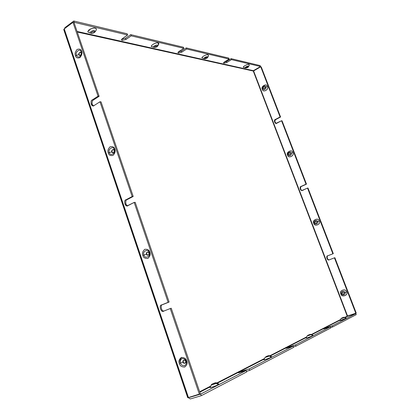 <?xml version="1.0" encoding="UTF-8"?>
<svg xmlns="http://www.w3.org/2000/svg" width="420" height="420" viewBox="0 0 420 420"><rect width="100%" height="100%" fill="white"/><g stroke="black" fill="none" stroke-linecap="round" stroke-linejoin="round"><path stroke-width="0.63" d="M125.496 38.294L121.8 39.207L122.225 40.415L125.921 39.501L125.496 38.294L130.762 34.64L131.192 35.847L183.823 48.332L183.424 47.24L130.762 34.64L183.424 47.24L183.823 48.332L131.192 35.847L125.921 39.501L122.225 40.415C121.264 40.084 121.301 39.506 122.33 38.682L127.617 35.002L127.186 33.784L73.768 21L74.225 22.339L127.617 35.002L74.225 22.339L73.768 21L65.058 27.552L64.318 28.854L65.058 27.552L73.768 21L127.186 33.784L127.617 35.002L122.33 38.682L121.532 39.931L122.225 40.415L121.8 39.207L125.496 38.294L125.921 39.501L131.192 35.847L130.762 34.64L125.496 38.294M181.293 51.124L178.274 51.991L181.293 51.124L186.275 47.922L186.674 49.009L229.163 59.084L228.785 58.096L186.275 47.922L228.785 58.096L229.163 59.084L186.674 49.009L181.692 52.206L181.293 51.124L181.692 52.206L178.458 53.041L181.692 52.206L186.674 49.009L186.275 47.922L181.293 51.124M178.133 52.154L178.458 53.041C177.707 52.773 177.828 52.274 178.826 51.555L183.823 48.332L178.826 51.555L177.975 52.705L178.458 53.041L178.133 52.154M226.412 61.498L223.949 62.297L226.412 61.498L231.116 58.653L231.488 59.635L260.526 66.523L260.174 65.604L231.116 58.653L260.174 65.604L260.526 66.523L253.265 71.033L77.27 32.036L253.265 71.033L253.381 70.686L77.075 31.453L253.381 70.686L260.526 66.523L231.488 59.635L226.784 62.48L226.412 61.498L226.784 62.48L223.913 63.247L226.784 62.48L231.488 59.635L231.116 58.653L226.412 61.498M223.666 62.601L223.913 63.247C223.314 63.021 223.487 62.59 224.438 61.95L229.163 59.084L224.438 61.95L223.561 63.005L223.913 63.247L223.666 62.601M188.113 397.404L64.386 30.14C63.641 29.899 63.593 29.489 64.244 28.907L188.459 397.551L199.39 394.286L170.247 308.548L163.684 311.131C161.238 313.268 158.456 305.02 161.595 304.946L168.131 302.327L134.174 202.419L128.016 205.606C125.722 207.953 123.081 200.13 126.032 199.747L132.169 196.523L99.965 101.766L94.174 105.499C92.022 108.024 89.518 100.595 92.295 99.928L98.059 96.17L72.97 22.349L64.244 28.907L72.97 22.349L98.059 96.17L99.13 96.29L93.366 100.044C92.127 100.091 91.198 104.853 93.55 105.761C91.198 104.853 92.127 100.091 93.366 100.044L99.13 96.29L74.067 22.612L99.13 96.29L98.059 96.17L92.295 99.928L93.366 100.044L92.295 99.928C90.689 99.965 90.395 105.861 93.025 105.798L94.174 105.499L99.965 101.766L132.169 196.523L133.198 196.45L127.066 199.668C125.38 199.537 125.023 205.453 127.811 205.7C125.023 205.453 125.38 199.537 127.066 199.668L126.032 199.747C123.879 199.684 124.504 206.624 127.312 205.816L134.174 202.419L168.131 302.327L169.118 302.038L162.587 304.652C160.083 304.411 161.233 311.913 164.136 310.952C161.233 311.913 160.083 304.411 162.587 304.652L161.595 304.946C158.629 304.904 160.944 313.01 163.548 311.178L170.247 308.548L199.39 394.286L200.329 393.797L171.229 308.243L200.329 393.797L188.459 397.551C187.609 397.793 187.493 397.74 188.113 397.404M75.442 55.724C74.634 53.912 75.191 51.818 77.112 49.445C79.585 48.668 81.076 49.303 81.58 51.345C82.394 53.172 81.827 55.277 79.889 57.65C77.417 58.401 75.931 57.755 75.442 55.724C75.931 57.755 77.417 58.401 79.889 57.65C81.827 55.277 82.394 53.172 81.58 51.345C81.076 49.303 79.585 48.668 77.112 49.445C75.191 51.818 74.634 53.912 75.442 55.724L76.524 55.246C76.498 57.393 80.866 58.034 81.323 54.117L81.155 51.949C80.687 47.733 74.508 52.164 76.524 55.246L78.997 54.632C78.026 53.141 81.008 51.014 81.233 53.046L81.312 54.086C80.425 55.729 79.653 55.913 78.997 54.632L76.524 55.246C74.508 52.164 80.687 47.733 81.155 51.949L81.323 54.117C80.866 58.034 76.498 57.393 76.524 55.246L75.442 55.724M108.276 153.001C107.426 151.074 108.024 149 110.066 146.785C112.691 146.249 114.272 147.053 114.802 149.184C115.658 151.132 115.054 153.211 112.99 155.421C110.365 155.93 108.791 155.122 108.276 153.001C108.791 155.122 110.365 155.93 112.99 155.421C115.054 153.211 115.658 151.132 114.802 149.184C114.272 147.053 112.691 146.249 110.066 146.785C108.024 149 107.426 151.074 108.276 153.001L109.394 152.539C109.856 156.87 116.456 153.043 114.319 149.662C113.831 145.32 107.263 149.189 109.394 152.539L111.904 151.814C110.875 150.197 114.046 148.339 114.277 150.428C115.306 152.056 112.124 153.904 111.904 151.814L109.394 152.539C107.263 149.189 113.831 145.32 114.319 149.662C116.456 153.043 109.856 156.87 109.394 152.539L108.276 153.001M179.324 363.5C178.374 361.316 179.062 359.3 181.388 357.462C184.364 357.499 186.144 358.68 186.732 361.011C187.688 363.221 186.989 365.243 184.643 367.075C181.666 367.006 179.891 365.815 179.324 363.5C179.891 365.815 181.666 367.006 184.643 367.075C186.989 365.243 187.688 363.221 186.732 361.011C186.144 358.68 184.364 357.499 181.388 357.462C179.062 359.3 178.374 361.316 179.324 363.5L180.527 363.069C180.957 364.812 182.296 365.71 184.537 365.757C186.307 364.376 186.832 362.859 186.107 361.195C185.666 359.436 184.328 358.544 182.086 358.512C180.332 359.898 179.812 361.415 180.527 363.069L183.099 362.098C181.944 360.192 185.54 358.974 185.792 361.19C186.947 363.106 183.335 364.308 183.099 362.098L180.527 363.069C179.812 361.415 180.332 359.898 182.086 358.512C184.328 358.544 185.666 359.436 186.107 361.195C186.832 362.859 186.307 364.376 184.537 365.757C182.296 365.71 180.957 364.812 180.527 363.069L179.324 363.5M142.853 255.449C141.96 253.402 142.601 251.354 144.779 249.317C147.572 249.049 149.247 250.037 149.803 252.263C150.707 254.336 150.061 256.389 147.861 258.421C145.063 258.657 143.399 257.665 142.853 255.449C143.399 257.665 145.063 258.657 147.861 258.421C150.061 256.389 150.707 254.336 149.803 252.263C149.247 250.037 147.572 249.049 144.779 249.317C142.601 251.354 141.96 253.402 142.853 255.449L144.013 255.003C144.491 259.46 151.515 256.268 149.252 252.599C148.748 248.131 141.761 251.37 144.013 255.003L146.554 254.163C145.467 252.41 148.843 250.85 149.079 253.003C150.171 254.767 146.785 256.31 146.554 254.163L144.013 255.003C141.761 251.37 148.748 248.131 149.252 252.599C151.515 256.268 144.491 259.46 144.013 255.003L142.853 255.449M135.198 202.335L169.118 302.038L135.198 202.335L134.174 202.419L135.198 202.335M101.031 101.876L133.198 196.45L101.031 101.876L99.965 101.766L101.031 101.876M109.205 152.597L109.331 153.011L109.205 152.597M181.692 357.373C179.917 359.357 179.45 361.258 180.29 363.085L180.311 363.148M307.986 188.05L333.302 253.659L328.272 255.602C326.235 255.559 327.327 260.647 329.511 259.718C327.327 260.647 326.235 255.559 328.272 255.602L332.871 253.785L307.529 188.087L302.683 190.276C300.867 191.867 298.867 186.659 301.187 186.375L306.022 184.175L281.558 120.745L276.901 123.176C275.158 124.85 273.226 119.826 275.457 119.411L280.098 116.97L260.741 66.785L253.596 70.943L347.55 315.998L355.824 313.283L334.435 257.843L329.39 259.765C327.49 261.272 325.421 255.88 327.836 255.728C325.558 255.796 327.264 261.109 329.285 259.802L334.435 257.843L355.824 313.283L356.228 313.073L334.866 257.707L356.228 313.073L347.214 316.123L347.55 316.307L355.824 313.593L332.283 325.81L332.708 326.939L356.223 314.638L355.824 313.593L356.223 314.638L332.708 326.939L330.687 327.59L332.708 326.939L332.283 325.81L355.824 313.593L347.55 316.307L345.051 317.588L347.55 316.307L347.214 316.123L344.689 317.42L347.214 316.123L253.265 71.033L260.741 66.785L280.098 116.97L280.581 117.023L275.94 119.464C274.486 120.572 274.575 121.873 276.213 123.37C274.575 121.873 274.486 120.572 275.94 119.464L275.457 119.411C273.935 120.74 274.113 122.057 275.982 123.365L281.558 120.745L306.022 184.175L306.479 184.139L301.649 186.338C300.179 186.275 300.127 190.538 302.353 190.386C300.127 190.538 300.179 186.275 301.649 186.338L301.187 186.375C299.497 186.354 299.922 190.99 302.132 190.423L307.529 188.087L332.871 253.785L333.302 253.659L307.986 188.05L307.529 188.087L307.986 188.05M261.24 66.901L280.581 117.023L261.24 66.901L260.741 66.785L261.24 66.901M282.035 120.797L306.479 184.139L282.035 120.797L281.558 120.745L282.035 120.797M302.573 190.381L303.145 190.234M267.372 86.541C269.488 89.392 262.794 93.119 262.379 89.339C260.264 86.52 266.931 82.756 267.372 86.541C266.931 82.756 260.264 86.52 262.379 89.339C262.794 93.119 269.488 89.392 267.372 86.541L267.335 86.557C266.899 82.819 260.311 86.536 262.4 89.323C262.815 93.056 269.43 89.371 267.335 86.557L265.776 86.992C267.041 88.699 263.036 90.935 262.784 88.673C261.518 86.977 265.514 84.73 265.776 86.992L267.335 86.557C269.43 89.371 262.815 93.056 262.4 89.323C260.311 86.536 266.899 82.819 267.335 86.557L267.372 86.541M292.84 152.612C295.04 155.621 288.068 159.002 287.642 155.153C285.448 152.177 292.388 148.754 292.84 152.612C292.388 148.754 285.448 152.177 287.642 155.153C288.068 159.002 295.04 155.621 292.84 152.612L292.803 152.628C292.357 148.816 285.5 152.197 287.663 155.143C288.089 158.944 294.977 155.6 292.803 152.628L291.228 153.116C292.546 154.917 288.372 156.949 288.115 154.639C286.802 152.849 290.96 150.806 291.228 153.116L292.803 152.628C294.977 155.6 288.089 158.944 287.663 155.143C285.5 152.197 292.357 148.816 292.803 152.628L292.84 152.612M346.537 291.921C348.91 295.281 341.344 297.89 340.898 293.89C338.531 290.561 346.064 287.91 346.537 291.921C346.064 287.91 338.531 290.561 340.898 293.89C341.344 297.89 348.91 295.281 346.537 291.921L346.5 291.937C346.033 287.968 338.588 290.593 340.925 293.879C341.366 297.838 348.842 295.255 346.5 291.937L344.904 292.535C346.322 294.541 341.796 296.111 341.523 293.711C340.106 291.716 344.626 290.131 344.904 292.535L346.5 291.937C348.842 295.255 341.366 297.838 340.925 293.879C338.588 290.593 346.033 287.968 346.5 291.937L346.537 291.921M319.216 221.03C321.494 224.207 314.233 227.22 313.798 223.298C311.524 220.148 318.748 217.098 319.216 221.03C318.748 217.098 311.524 220.148 313.798 223.298C314.233 227.22 321.494 224.207 319.216 221.03L319.174 221.046C318.717 217.156 311.572 220.174 313.824 223.283C314.255 227.162 321.426 224.185 319.174 221.046L317.588 221.587C318.959 223.487 314.612 225.293 314.349 222.941C312.984 221.051 317.315 219.23 317.588 221.587L319.174 221.046C321.426 224.185 314.255 227.162 313.824 223.283C311.572 220.174 318.717 217.156 319.174 221.046L319.216 221.03M171.229 308.243L170.247 308.548L171.229 308.243M334.866 257.707L334.435 257.843L334.866 257.707M74.067 22.612L72.97 22.349L74.067 22.612M246.682 371.936L246.167 370.487L200.702 394.081L201.254 395.703L246.682 371.936L201.254 395.703L200.702 394.081L189.787 397.346L200.702 394.081L246.167 370.487L239.699 372.482C236.428 373.595 240.513 371.495 242.739 370.918L249.181 368.928L249.69 370.367L293.612 347.393L293.144 346.117L249.181 368.928L293.144 346.117L287.165 348.012C284.214 349.025 287.417 347.377 289.553 346.784L295.502 344.894L295.969 346.159L330.813 327.931L330.388 326.792L295.502 344.894L330.388 326.792L324.849 328.587C322.156 329.516 324.739 328.188 326.765 327.595L332.283 325.81L323.594 328.892L330.388 326.792L330.813 327.931L295.969 346.159L293.449 346.957L295.969 346.159L295.502 344.894L285.899 348.301L293.144 346.117L293.612 347.393L249.69 370.367L246.472 371.354L249.69 370.367L249.181 368.928L242.739 370.918L242.939 371.485L242.739 370.918L238.439 372.74L246.167 370.487L246.682 371.936M188.197 397.63L190.328 398.947L201.254 395.703L190.328 398.947L188.197 397.63M73.915 22.575L74.225 22.339L73.915 22.575M340.274 320.045L311.677 334.735L340.274 320.045M306.395 337.444L270.197 356.039L306.395 337.444M264.269 359.084L217.25 383.234L264.269 359.084M210.452 386.731L199.789 392.207L210.452 386.731M190.659 396.895L189.787 397.346L190.659 396.895M346.164 318.423C346.091 318.659 338.898 321.158 340.079 320.476L346.379 318.213L346.122 318.418L344.5 317.525L340.835 318.78L344.5 317.525L346.122 318.418L340.074 320.486C338.898 321.158 346.091 318.659 346.164 318.423L346.164 318.423M312.811 335.706C312.617 336.021 304.925 338.704 306.175 337.932C305.613 338.473 312.674 335.947 312.769 335.701L313.126 335.423L312.769 335.701L311.015 334.688L307.02 336.053L311.015 334.688L312.769 335.701C312.674 335.947 305.613 338.473 306.169 337.953C304.925 338.704 312.617 336.021 312.811 335.706L313.115 335.412L312.811 335.706M218.285 384.699C217.67 385.266 208.714 388.458 210.137 387.408C208.714 388.458 217.67 385.266 218.285 384.699L219.009 384.08L218.232 384.689L216.164 383.303C215.854 383.591 210.914 385.403 211.255 384.977L211.26 384.972C210.914 385.403 215.854 383.591 216.164 383.303L218.232 384.689C217.739 385.166 209.543 388.175 210.121 387.45C209.543 388.175 217.739 385.166 218.232 384.689L218.285 384.699M271.32 357.21C270.953 357.635 262.684 360.538 264.012 359.651C262.684 360.538 270.953 357.635 271.32 357.21L271.787 356.8L271.273 357.205L269.367 356.034L264.968 357.536L269.367 356.034L271.273 357.205C271.01 357.551 263.435 360.286 263.996 359.678C263.435 360.286 271.01 357.551 271.273 357.205L271.32 357.21M340.483 319.573L311.278 334.541L340.483 319.573M306.626 336.924L269.75 355.824L306.626 336.924M264.532 358.502L216.746 382.993L264.532 358.502M210.756 386.059L199.637 391.76L210.756 386.059M243.915 67.415C241.148 67.494 247.884 63.504 248.939 64.454L249.228 65.315L248.939 64.454C247.884 63.504 241.148 67.494 243.915 67.415L243.92 67.415M202.75 58.139C199.521 58.186 206.656 53.729 208.068 54.826L208.472 55.97L208.068 54.826C206.656 53.729 199.521 58.186 202.75 58.139L202.75 58.139M89.145 32.539C87.596 32.267 87.633 31.295 89.255 29.626C91.98 28.271 93.959 27.809 95.198 28.25C96.416 28.397 96.695 29.122 96.028 30.424C96.695 29.122 96.416 28.397 95.198 28.25C93.959 27.809 91.98 28.271 89.255 29.626C87.633 31.295 87.596 32.267 89.145 32.539M152.323 46.777C148.554 46.72 156.14 41.732 157.988 43.034C156.14 41.732 148.554 46.72 152.323 46.777M187.709 397.688L188.459 397.551L64.244 28.907L63.793 29.726L187.709 397.688M253.596 70.943L253.265 71.033L347.214 316.123L347.55 315.998L253.596 70.943M153.815 47.355L153.783 47.345C151.888 47.035 156.518 44.426 157.348 45.16L157.773 45.959L157.348 45.16C156.518 44.426 151.888 47.035 153.783 47.345L154.791 47.292C156.455 47.082 157.117 46.641 156.781 45.974C155.111 46.184 154.445 46.625 154.791 47.292C154.445 46.625 155.111 46.184 156.781 45.974C157.117 46.641 156.455 47.082 154.791 47.292L153.972 47.402M158.666 44.399L157.962 43.071C156.592 41.848 148.937 46.179 152.087 46.683C148.937 46.179 156.592 41.848 157.962 43.071L158.666 44.399L157.773 45.959C157.337 46.872 156.114 47.366 154.103 47.439L152.087 46.683M157.742 45.344C159.128 43.953 159.212 43.187 157.988 43.034M89.334 31.043L88.709 30.13M90.731 33.164L90.694 33.148C88.394 32.692 93.408 29.783 94.532 30.655L95.141 31.799L94.532 30.655C93.408 29.783 88.394 32.692 90.694 33.148L91.838 33.101C92.757 33.647 95.561 31.621 93.933 31.584C93.009 31.038 90.206 33.075 91.838 33.101C90.206 33.075 93.009 31.038 93.933 31.584C95.561 31.621 92.757 33.647 91.838 33.101L90.972 33.238M96.175 30.193C96.579 29.059 96.243 28.424 95.172 28.292C93.308 26.838 85.024 31.657 88.835 32.413C85.024 31.657 93.308 26.838 95.172 28.292C96.243 28.424 96.579 29.059 96.175 30.193L95.141 31.799C93.986 32.996 92.642 33.49 91.114 33.28L88.835 32.413M202.566 58.07L202.566 58.07C199.904 57.724 207.023 53.812 208.042 54.863L208.551 55.818L208.042 54.863C207.023 53.812 199.904 57.724 202.566 58.07L204.136 58.669C202.535 58.459 206.84 56.102 207.454 56.732L207.764 57.304L207.454 56.732C206.84 56.102 202.535 58.459 204.136 58.669L205.039 58.621C206.477 58.417 207.102 58.028 206.918 57.456C205.475 57.661 204.85 58.049 205.039 58.621C204.85 58.049 205.475 57.661 206.918 57.456C207.102 58.028 206.477 58.417 205.039 58.621L204.267 58.711M243.952 67.415L243.789 67.368C241.5 67.132 248.157 63.572 248.913 64.486L249.296 65.189L248.913 64.486C248.157 63.572 241.5 67.132 243.789 67.368L245.254 67.914C243.873 67.778 247.9 65.63 248.357 66.176L248.588 66.596L248.357 66.176C247.9 65.63 243.873 67.778 245.254 67.914L246.073 67.872C247.333 67.678 247.926 67.326 247.847 66.827C246.587 67.027 245.994 67.373 246.073 67.872C245.994 67.373 246.587 67.027 247.847 66.827C247.926 67.326 247.333 67.678 246.073 67.872L245.348 67.945M263.996 359.678L264.968 357.536L266.527 356.391C268.18 355.661 269.236 355.462 269.682 355.793L269.367 356.034L269.682 355.793L271.787 356.8M268.38 355.882L265.986 356.638L268.38 355.882L265.986 356.638L268.38 355.882L269.367 356.034L268.38 355.882M210.121 387.45L211.255 384.977C211.26 384.573 211.937 384.095 213.287 383.539C214.951 382.804 216.064 382.604 216.641 382.94L216.164 383.303L216.641 382.94L219.009 384.08M215.093 383.108L212.499 383.901L215.093 383.108L212.499 383.901L215.093 383.108L216.164 383.303L215.093 383.108M306.169 337.953L307.02 336.053L308.159 335.155C310.012 334.373 311.042 334.157 311.231 334.519L313.126 335.423M310.102 334.572L307.886 335.286L310.102 334.572L307.886 335.286L310.102 334.572L311.015 334.688L310.102 334.572M340.074 320.492L340.835 318.78L342.216 317.84C343.675 317.242 344.484 317.095 344.657 317.405L346.385 318.213M343.655 317.431L341.596 318.108L344.5 317.525L343.655 317.431M146.606 254.142C148.066 255.659 148.88 255.287 149.053 253.019C147.599 251.501 146.779 251.874 146.606 254.142C146.779 251.874 147.599 251.501 149.053 253.019C148.88 255.287 148.066 255.659 146.606 254.142L146.554 254.163C146.785 256.31 150.171 254.767 149.079 253.003C148.843 250.85 145.467 252.41 146.554 254.163L146.606 254.142M183.152 362.077C184.7 363.783 185.566 363.489 185.761 361.2C184.212 359.494 183.346 359.788 183.152 362.077C183.346 359.788 184.212 359.494 185.761 361.2C185.566 363.489 184.7 363.783 183.152 362.077L183.099 362.098C183.335 364.308 186.947 363.106 185.792 361.19C185.54 358.974 181.944 360.192 183.099 362.098L183.152 362.077M111.956 151.793C113.327 153.143 114.093 152.696 114.256 150.454C112.875 149.105 112.114 149.552 111.956 151.793C112.114 149.552 112.875 149.105 114.256 150.454C114.093 152.696 113.327 153.143 111.956 151.793L111.904 151.814C112.124 153.904 115.306 152.056 114.277 150.428C114.046 148.339 110.875 150.197 111.904 151.814L111.956 151.793M111.767 151.851L111.883 152.271M109.384 152.99L109.258 152.581M79.049 54.611C80.346 55.807 81.07 55.293 81.212 53.072C79.91 51.88 79.191 52.395 79.049 54.611C79.191 52.395 79.91 51.88 81.212 53.072C81.07 55.293 80.346 55.807 79.049 54.611L78.997 54.632C79.217 56.663 82.21 54.542 81.233 53.046C81.008 51.014 78.026 53.141 78.997 54.632L79.049 54.611M316.785 221.891C315.667 220.904 315.026 221.172 314.874 222.689C315.992 223.676 316.627 223.409 316.785 221.891C316.627 223.409 315.992 223.676 314.874 222.689C315.026 221.172 315.667 220.904 316.785 221.891L317.588 221.587C317.315 219.23 312.984 221.051 314.349 222.941C314.612 225.293 318.959 223.487 317.588 221.587L316.785 221.891M344.08 292.829C342.914 291.764 342.253 291.994 342.09 293.528C343.25 294.593 343.917 294.362 344.08 292.829C343.917 294.362 343.25 294.593 342.09 293.528C342.253 291.994 342.914 291.764 344.08 292.829L344.904 292.535C344.626 290.131 340.106 291.716 341.523 293.711C341.796 296.111 346.322 294.541 344.904 292.535L344.08 292.829M290.446 153.426C289.364 152.518 288.755 152.817 288.608 154.324C289.685 155.237 290.294 154.938 290.446 153.426C290.294 154.938 289.685 155.237 288.608 154.324C288.755 152.817 289.364 152.518 290.446 153.426L291.228 153.116C290.96 150.806 286.802 152.849 288.115 154.639C288.372 156.949 292.546 154.917 291.228 153.116L290.446 153.426M265.356 87.139L265.503 87.402M265.004 87.313C263.97 86.473 263.382 86.803 263.24 88.3C264.28 89.14 264.868 88.809 265.004 87.313C264.868 88.809 264.28 89.14 263.24 88.3C263.382 86.803 263.97 86.473 265.004 87.313L265.776 86.992C265.514 84.73 261.518 86.977 262.784 88.673C263.036 90.935 267.041 88.699 265.776 86.992L265.004 87.313M265.393 87.124L265.54 87.392M280.581 117.023L275.457 119.411L280.581 117.023M169.118 302.038L161.595 304.946L169.118 302.038M328.272 255.602L333.302 253.659L328.272 255.602M133.198 196.45L132.169 196.523L126.032 199.747L127.066 199.668L133.198 196.45M301.649 186.338L306.479 184.139L301.649 186.338M204.136 58.669L204.393 58.748C205.359 59.068 207.847 57.887 207.764 57.304L208.551 55.818M245.254 67.914L245.464 67.977C247.238 67.835 248.283 67.373 248.588 66.596L249.296 65.189"/></g></svg>
